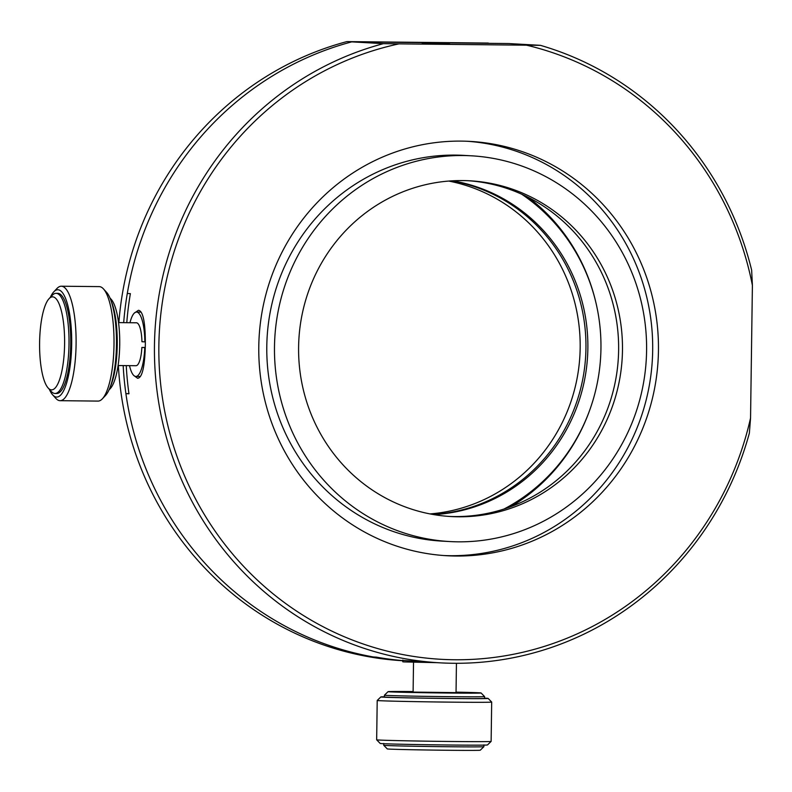 <?xml version="1.0" encoding="UTF-8"?>
<svg xmlns="http://www.w3.org/2000/svg" width="792" height="792" viewBox="0 0 792 792"><rect width="100%" height="100%" fill="white"/><g stroke="black" fill="none" stroke-linecap="round" stroke-linejoin="round"><path stroke-width="1.19" d="M383.744 745.282L387.278 748.905A46.51 0.544 -179.2 0 0 388.981 749.074A46.51 0.544 -179.2 0 0 446.272 750.252A46.51 0.544 -179.2 0 0 480.269 750.202L483.902 746.678A50.084 0.594 -179.2 0 1 483.902 746.678A50.084 0.594 -179.2 0 1 447.282 746.727A50.084 0.594 -179.2 0 1 385.585 745.46A50.084 0.594 -179.2 0 1 383.744 745.282A50.084 0.594 -179.2 0 1 383.744 745.272L383.773 743.48M487.496 744.935A53.658 0.634 -179.2 0 1 448.272 744.995A53.658 0.634 -179.2 0 1 382.17 743.629A53.658 0.634 -179.2 0 1 380.2 743.441L376.665 739.817A57.242 0.673 -179.2 0 1 376.665 739.807A57.242 0.673 -179.2 0 0 378.774 740.015A57.242 0.673 -179.2 0 0 449.282 741.47A57.242 0.673 -179.2 0 0 491.129 741.411A57.242 0.673 -179.2 0 1 491.129 741.411L487.496 744.935M484.575 698.158A53.658 0.634 -179.2 0 1 486.179 698.237A53.658 0.634 0.8 0 1 488.149 698.425A53.658 0.634 0.8 0 1 448.916 698.494A53.658 0.634 0.8 0 1 382.813 697.138A53.658 0.634 0.8 0 1 380.843 696.93A53.658 0.634 0.8 0 1 384.417 696.762M384.447 695.198A50.084 0.594 -179.2 0 0 386.288 695.386A50.084 0.594 -179.2 0 0 447.985 696.653A50.084 0.594 -179.2 0 0 484.605 696.594A50.084 0.594 -179.2 0 1 484.605 696.594L484.575 698.386A50.084 0.594 -179.2 0 1 447.955 698.445A50.084 0.594 -179.2 0 1 386.258 697.168A50.084 0.594 -179.2 0 1 384.417 696.99L384.447 695.198A50.084 0.594 -179.2 0 1 384.447 695.188L388.07 691.663A46.51 0.544 0.8 0 0 389.783 691.842A46.51 0.544 0.8 0 0 447.074 693.02A46.51 0.544 0.8 0 0 481.071 692.96A46.51 0.544 0.8 0 0 479.358 692.802A46.51 0.544 -179.2 0 0 456.043 692.139M491.129 741.401L491.683 702.058A57.242 0.673 -179.2 0 1 491.683 702.058A57.242 0.673 -179.2 0 1 449.826 702.128A57.242 0.673 -179.2 0 1 379.318 700.673A57.242 0.673 -179.2 0 1 377.21 700.465A57.242 0.673 -179.2 0 1 377.22 700.455L380.843 696.93M413.117 691.535A46.51 0.544 0.8 0 0 388.07 691.663M413.523 662.231L413.107 692.02L413.899 692.099L456.034 692.624L456.44 663.29M48.134 387.971L51.272 391.446A50.084 13.464 90.6 0 0 54.846 393.466A50.084 13.464 -89.4 0 0 55.004 393.476A50.084 13.464 -89.4 0 0 69.003 344.154A50.084 13.464 -89.4 0 0 56.242 293.317A50.084 13.464 -89.4 0 0 56.084 293.317A50.084 13.464 -89.4 0 0 52.302 295.267L49.084 298.663A46.51 12.504 -89.4 0 0 39.6 342.659A46.51 12.504 90.6 0 0 48.134 387.971A46.51 12.504 90.6 0 0 51.45 389.852A46.51 12.504 -89.4 0 0 64.597 344.055A46.51 12.504 -89.4 0 0 52.747 296.861A46.51 12.504 -89.4 0 0 49.084 298.663M56.569 393.485A50.084 13.464 -89.4 0 0 56.737 393.495A50.084 13.464 -89.4 0 0 70.726 344.164A50.084 13.464 -89.4 0 0 57.964 293.337A50.084 13.464 -89.4 0 0 57.806 293.327A50.084 13.464 -89.4 0 0 57.638 293.337M50.312 297.366A53.658 14.434 -89.4 0 1 53.787 291.842A53.658 14.434 -89.4 0 1 58.014 289.763A53.658 14.434 -89.4 0 1 71.686 344.223A53.658 14.434 -89.4 0 1 56.519 397.059A53.658 14.434 90.6 0 1 52.688 394.891A53.658 14.434 90.6 0 1 49.332 389.308M97.812 401.079A57.242 15.395 -89.4 0 0 98 401.089L60.103 400.683A57.242 15.395 -89.4 0 1 59.915 400.673A57.242 15.395 90.6 0 1 55.826 398.366L52.688 394.891M60.103 400.683A57.242 15.395 -89.4 0 0 76.091 344.312A57.242 15.395 -89.4 0 0 61.509 286.219A57.242 15.395 -89.4 0 0 61.321 286.219A57.242 15.395 -89.4 0 0 57.004 288.446L53.787 291.842M103.495 288.941L106.633 292.406A53.658 14.434 90.6 0 1 116.474 344.698A53.658 14.434 90.6 0 1 105.534 395.455L102.326 398.861A57.242 15.395 -89.4 0 0 113.999 344.718A57.242 15.395 -89.4 0 0 103.495 288.941A57.242 15.395 -89.4 0 0 99.406 286.625A57.242 15.395 -89.4 0 0 99.218 286.615A57.242 15.395 -89.4 0 0 99.03 286.625M98 401.089A57.242 15.395 -89.4 0 0 102.326 398.861M109.989 298L111.197 299.327A46.51 12.504 90.6 0 1 119.721 344.649A46.51 12.504 90.6 0 1 110.236 388.634L109.009 389.941M110.246 386.932A50.084 13.464 -89.4 0 0 117.236 344.668A50.084 13.464 -89.4 0 0 111.167 301.039M413.711 660.152A314.81 303.188 93.2 0 0 440.005 662.835A314.81 303.188 93.2 0 0 749.371 433.125L750.549 418.037A311.226 299.742 93.2 0 1 415.176 656.667A311.226 299.742 93.2 0 1 158.865 345.371A311.226 299.742 -86.8 0 1 398.96 43.867L383.407 43.649A314.81 303.188 -86.8 0 0 154.46 345.282A314.81 303.188 -86.8 0 0 413.711 660.152M402.811 660.617A314.81 303.188 -86.8 0 1 385.06 658.548A314.81 303.188 93.2 0 1 376.428 657.142L373.349 656.964A314.81 303.188 93.2 0 1 125.898 393.614L128.947 393.644M402.821 660.419L430.323 662.29M258.786 346.441A207.484 199.832 -86.8 0 1 461.508 141.115A207.484 199.832 -86.8 0 1 470.25 141.412A207.484 199.832 -86.8 0 1 658.449 350.707A207.484 199.832 93.2 0 1 455.717 556.024A207.484 199.832 -86.8 0 1 446.985 555.736A207.484 199.832 -86.8 0 1 258.786 346.441M467.359 141.273A207.484 199.832 -86.8 0 1 652.677 350.381A207.484 199.832 -86.8 0 1 449.955 555.697A207.484 199.832 93.2 0 1 444.104 555.548M123.691 322.661A314.81 303.188 -86.8 0 1 351.678 41.877A314.81 303.188 -86.8 0 0 127.294 293.466L130.373 293.634A314.81 303.188 93.2 0 0 126.779 322.69M125.898 393.614L128.967 393.792A314.81 303.188 -86.8 0 1 126.245 365.617M383.407 43.649L346.876 41.6L488.308 43.065L351.678 41.877L508.662 43.55L540.392 45.332A314.81 303.188 -86.8 0 1 751.648 270.161L752.4 285.358L750.549 418.037M133.789 375.497L137.6 378.259M137.491 378.249C142.629 378.259 144.966 363.934 145.322 344.767C145.5 325.591 143.57 310.87 138.442 310.296L134.363 313.058M449.401 43.788L422.166 43.164L449.401 43.788M398.96 43.867L540.392 45.332M526.759 45.233A311.226 299.742 -86.8 0 1 752.4 285.358M145.273 347.609L141.867 347.44A21.463 5.772 -89.4 0 1 135.967 365.716L118.087 365.528M129.512 365.647A32.195 8.662 90.6 0 0 135.739 376.447A32.195 8.662 -89.4 0 0 135.848 376.447A32.195 8.662 -89.4 0 0 144.768 347.599M145.352 341.887L144.847 341.877A32.195 8.662 90.6 0 0 136.64 312.068A32.195 8.662 -89.4 0 0 136.541 312.058A32.195 8.662 -89.4 0 0 129.967 322.72M118.552 322.601L136.422 322.79A21.463 5.772 -89.4 0 1 136.491 322.79A21.463 5.772 90.6 0 1 141.946 341.718L144.847 341.877M145.273 347.47L141.867 347.44M436.818 662.657L403.979 661.914L402.801 661.795L402.821 660.092M118.869 322.601A314.81 303.188 -86.8 0 1 346.876 41.6M118.374 365.528A314.81 303.188 93.2 0 0 402.811 660.746M123.176 365.577A314.81 303.188 93.2 0 0 402.811 660.696M449.707 541.55L442.015 541.124A193.179 186.051 -86.8 0 1 266.795 346.262A193.179 186.051 93.2 0 1 455.548 155.103A193.179 186.051 -86.8 0 1 463.676 155.371L471.369 155.806A193.179 186.051 -86.8 0 1 646.589 350.668A193.179 186.051 -86.8 0 1 457.845 541.827A193.179 186.051 -86.8 0 1 449.707 541.55A193.179 186.051 -86.8 0 1 274.487 346.688A193.179 186.051 93.2 0 1 463.231 155.529A193.179 186.051 -86.8 0 1 471.369 155.806M462.884 180.576A168.132 161.934 93.2 0 0 298.604 346.955A168.132 161.934 -86.8 0 0 451.113 516.552A168.132 161.934 -86.8 0 0 458.192 516.79A168.132 161.934 -86.8 0 0 622.472 350.411A168.132 161.934 -86.8 0 0 469.963 180.804A168.132 161.934 -86.8 0 0 462.884 180.576M468.042 180.715A168.132 161.934 -86.8 0 1 618.621 350.193A168.132 161.934 -86.8 0 1 454.341 516.572A168.132 161.934 -86.8 0 1 449.193 516.433M448.727 181.061A168.132 161.934 93.2 0 1 580.17 348.034A168.132 161.934 -86.8 0 1 430.046 513.919M432.907 514.453A168.132 161.934 93.2 0 0 585.941 348.361A168.132 161.934 93.2 0 0 451.638 180.853A168.132 161.934 -86.8 0 1 585.941 348.361A168.132 161.934 -86.8 0 1 432.907 514.453M510.929 506.632A184.595 177.774 93.2 0 0 589.456 410.85M595.604 301.326A184.595 177.774 93.2 0 0 528.294 197.356M521.621 194.169A181.734 175.022 -86.8 0 1 600.95 348.609A181.734 175.022 -86.8 0 1 503.94 509.058M452.598 180.804A168.132 161.934 -86.8 0 1 587.862 348.47A168.132 161.934 -86.8 0 1 433.868 514.612M483.902 746.668L483.922 744.886M377.21 700.465L376.665 739.807M491.674 702.049L488.149 698.425M484.595 696.594L481.071 692.96M56.084 293.317L57.806 293.327M55.004 393.476L56.737 393.495M99.218 286.615L61.321 286.219M440.005 662.835L430.096 662.27M135.848 376.447L140.352 376.497M136.541 312.058L141.065 312.107"/></g></svg>
